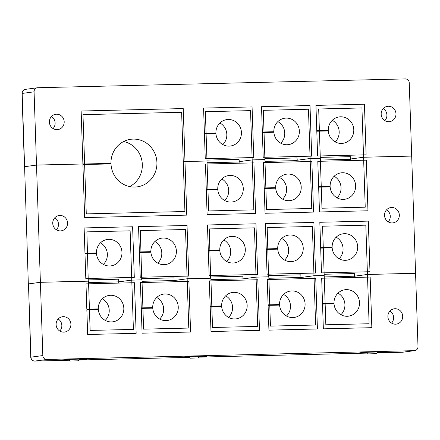 <?xml version="1.0" encoding="UTF-8"?>
<svg xmlns="http://www.w3.org/2000/svg" width="440" height="440" viewBox="0 0 440 440"><rect width="100%" height="100%" fill="white"/><g stroke="black" fill="none" stroke-linecap="round" stroke-linejoin="round"><path stroke-width="0.66" d="M54.808 217.756A7.733 7.397 -97.6 0 1 58.482 224.213A7.733 7.397 -97.6 0 1 56.425 229.806M67.551 222.992A7.733 7.397 -97.6 0 1 61.177 230.835A7.733 7.397 -97.6 0 1 52.745 223.35A7.733 7.397 -97.6 0 1 59.12 215.507A7.733 7.397 -97.6 0 1 67.551 222.992M386.59 209.798A7.733 7.397 -97.6 0 1 390.269 216.255A7.733 7.397 -97.6 0 1 388.207 221.848M399.333 215.034A7.733 7.397 -97.6 0 1 392.959 222.877A7.733 7.397 -97.6 0 1 384.533 215.391A7.733 7.397 -97.6 0 1 390.902 207.548A7.733 7.397 -97.6 0 1 399.333 215.034M239.157 163.218L239.107 161.673L252.17 159.923L253.825 209.858L208.654 210.941L206.998 161.007L183.26 161.573L184.916 211.514L86.273 213.879L84.618 163.939L36.509 165.094L24.602 166.694L28.32 283.927L24.602 166.694M297.094 161.832L297.044 160.287L310.107 158.532L311.762 208.472L266.585 209.556L264.93 159.615L252.17 159.923M377.097 352.858L402.397 352.253L414.304 350.652A3.998 3.828 82.4 0 0 418 346.566L415.569 273.317L367.461 274.472L369.094 323.741L325.837 324.781L322.564 226.21L365.827 225.17L367.461 274.445L415.569 273.29L411.681 156.096L363.572 157.251L365.228 207.191L321.97 208.225L320.315 158.29L310.107 158.532M363.572 157.251L350.51 159.005L350.565 160.551M268.576 276.843L267.185 227.535L312.356 226.452L313.99 275.726L300.933 277.481L300.845 274.829L268.78 275.6M210.645 278.234L209.248 228.927L254.424 227.843L256.058 277.118L242.996 278.867L242.907 276.216L210.843 276.986M141.735 279.884L140.338 230.582L185.515 229.499L187.149 278.768L174.086 280.522L173.998 277.871L141.933 278.641M88.264 281.166L86.873 231.864L130.13 230.824L131.763 280.099L118.707 281.848L118.618 279.197L88.468 279.923M367.461 274.445L354.398 276.199L354.442 277.437M324.159 274.269L354.31 273.548L354.64 276.194M313.99 275.726L323.961 275.512M88.506 281.132L40.398 282.288L36.509 165.094M141.977 279.851L131.763 280.099M210.887 278.201L187.149 278.768M268.818 276.81L256.058 277.118M40.398 282.288L28.49 283.888M389.95 311.031A7.733 7.397 -97.6 0 1 393.624 317.488A7.733 7.397 -97.6 0 1 391.567 323.081M402.694 316.272A7.733 7.397 -97.6 0 1 396.319 324.115A7.733 7.397 -97.6 0 1 387.888 316.63A7.733 7.397 -97.6 0 1 394.262 308.786A7.733 7.397 -97.6 0 1 402.694 316.272M58.163 318.989A7.733 7.397 -97.6 0 1 61.842 325.446A7.733 7.397 -97.6 0 1 59.78 331.04M70.906 324.231A7.733 7.397 -97.6 0 1 64.537 332.074A7.733 7.397 -97.6 0 1 56.106 324.583A7.733 7.397 -97.6 0 1 62.48 316.74A7.733 7.397 -97.6 0 1 70.906 324.231M324.203 275.506L313.995 275.754L315.629 325.028L270.452 326.111L268.818 276.837L256.058 277.145L257.692 326.414L212.52 327.498L210.887 278.228L187.149 278.795L188.782 328.07L143.611 329.153L141.977 279.879L131.769 280.126L133.403 329.395L90.139 330.435L88.506 281.16L40.398 282.315L28.49 283.916L30.921 357.165L42.829 355.564L40.398 282.315M414.304 350.652L46.788 359.469L34.881 361.07L69.344 360.239L34.843 361.07A3.998 1.155 -91.4 0 0 34.881 361.07A3.998 3.828 -97.6 0 1 30.921 357.165L30.75 357.203A3.998 3.998 0 0 0 34.843 361.07A3.998 1.155 -91.4 0 1 34.799 361.07M79.217 359.777L86.724 359.315L83.727 359.029L71.203 359.326L61.677 359.915L69.19 360.096M199.293 356.901L206.806 356.433L203.808 356.147L191.285 356.45L181.753 357.038L189.272 357.214M377.311 352.632L384.819 352.165L381.821 351.879L369.298 352.176L359.772 352.764L367.285 352.946M118.745 283.091L118.707 281.875L131.769 280.126M174.13 281.76L174.086 280.55L187.149 278.795M243.034 280.11L242.996 278.894L256.058 277.145M300.971 278.718L300.933 277.508L313.995 275.754M42.829 355.564A3.998 3.828 82.4 0 0 46.788 359.469M367.461 274.472L354.398 276.221M30.75 357.203L28.49 283.916M362.752 352.583L362.769 353.056M184.734 356.851L184.751 357.324M64.658 359.733L64.675 360.206M51.447 116.518A7.733 7.397 -97.6 0 1 55.127 122.975A7.733 7.397 -97.6 0 1 53.064 128.568M64.191 121.759A7.733 7.397 -97.6 0 1 57.816 129.602A7.733 7.397 -97.6 0 1 49.39 122.111A7.733 7.397 -97.6 0 1 55.759 114.268A7.733 7.397 -97.6 0 1 64.191 121.759M383.229 108.559A7.733 7.397 -97.6 0 1 386.909 115.016A7.733 7.397 -97.6 0 1 384.846 120.61M395.973 113.801A7.733 7.397 -97.6 0 1 389.604 121.644A7.733 7.397 -97.6 0 1 381.172 114.153A7.733 7.397 -97.6 0 1 387.547 106.315A7.733 7.397 -97.6 0 1 395.973 113.801M363.572 157.223L411.681 156.068L409.25 82.819A3.998 3.828 82.4 0 0 405.29 78.914L37.774 87.731A3.998 3.828 82.4 0 0 34.078 91.817L36.509 165.066L84.618 163.916L82.984 114.642L181.627 112.277L183.26 161.546L206.998 160.98L205.359 111.705L250.536 110.622L252.17 159.896L264.93 159.588L263.296 110.319L308.468 109.236L310.101 158.505L320.315 158.263L318.675 108.988L361.939 107.949L363.572 157.223L350.752 158.972M24.453 166.722L36.509 165.066M320.282 157.382L350.433 156.656L350.51 158.978M297.286 160.254L296.967 157.944L264.902 158.708M239.349 161.645L239.03 159.33L206.965 160.1M239.107 161.651L252.17 159.896M297.044 160.259L310.101 158.505M368.511 353.892L376.338 353.672L368.511 353.892M190.498 358.16L198.319 357.94L190.498 358.16M70.516 361.026L78.243 360.822L70.516 361.026M332.277 120.302A13.332 12.76 -97.6 0 1 339.185 131.769A13.332 12.76 -97.6 0 1 335.175 141.884M328.262 130.422L316.778 130.697L315.942 105.386L364.43 104.225L366.113 154.841L317.62 156.007L316.8 131.23L328.295 130.955A13.332 12.76 -97.6 0 0 342.798 143.33A13.332 12.76 -97.6 0 0 353.788 129.811A13.332 12.76 -97.6 0 0 339.251 116.903A13.332 12.76 -97.6 0 0 328.262 130.422L323.428 131.071M350.52 159.324L320.37 160.045L350.52 159.324M334.136 176.248A13.332 12.76 -97.6 0 1 341.044 187.715A13.332 12.76 -97.6 0 1 337.029 197.835M330.121 186.368L318.637 186.643L317.796 161.332L366.289 160.171L367.966 210.788L319.473 211.954L318.654 187.176L330.149 186.901A13.332 12.76 -97.6 0 0 344.658 199.276A13.332 12.76 -97.6 0 0 355.641 185.757A13.332 12.76 -97.6 0 0 341.11 172.849A13.332 12.76 -97.6 0 0 330.121 186.368L325.281 187.017M277.855 121.611A13.332 12.76 -97.6 0 1 284.763 133.072A13.332 12.76 -97.6 0 1 280.748 143.193M273.839 131.725L262.356 132L261.514 106.695L310.007 105.529L311.685 156.151L263.192 157.311L262.372 132.534L273.867 132.258A13.332 12.76 -97.6 0 0 288.376 144.639A13.332 12.76 -97.6 0 0 299.36 131.114A13.332 12.76 -97.6 0 0 284.829 118.206A13.332 12.76 -97.6 0 0 273.839 131.725L269 132.374M297.055 160.606L264.99 161.376L297.055 160.606M279.708 177.556A13.332 12.76 -97.6 0 1 286.616 189.019A13.332 12.76 -97.6 0 1 282.607 199.139M275.693 187.671L264.209 187.946L263.373 162.641L311.861 161.475L313.544 212.097L265.051 213.257L264.226 188.48L275.721 188.205A13.332 12.76 -97.6 0 0 290.23 200.585A13.332 12.76 -97.6 0 0 301.219 187.061A13.332 12.76 -97.6 0 0 286.682 174.152A13.332 12.76 -97.6 0 0 275.693 187.671L270.859 188.32M219.918 122.997A13.332 12.76 -97.6 0 1 226.826 134.464A13.332 12.76 -97.6 0 1 222.816 144.579M215.903 133.117L204.419 133.392L203.583 108.081L252.071 106.92L253.754 157.537L205.26 158.703L204.435 133.925L215.93 133.65A13.332 12.76 -97.6 0 0 230.439 146.025A13.332 12.76 -97.6 0 0 241.428 132.506A13.332 12.76 -97.6 0 0 226.892 119.592A13.332 12.76 -97.6 0 0 215.903 133.117L211.068 133.766M239.118 161.997L207.053 162.762L239.118 161.997M221.777 178.943A13.332 12.76 -97.6 0 1 228.685 190.41A13.332 12.76 -97.6 0 1 224.67 200.53M217.762 189.063L206.278 189.338L205.436 164.027L253.93 162.866L255.607 213.483L207.114 214.649L206.294 189.871L217.789 189.596A13.332 12.76 -97.6 0 0 232.293 201.971A13.332 12.76 -97.6 0 0 243.282 188.452A13.332 12.76 -97.6 0 0 228.751 175.544A13.332 12.76 -97.6 0 0 217.762 189.063L212.922 189.712M338.014 293.139A13.332 12.76 -97.6 0 1 344.922 304.601A13.332 12.76 -97.6 0 1 340.907 314.721M333.999 303.254L322.514 303.529L321.673 278.223L370.167 277.057L371.844 327.679L323.351 328.84L322.531 304.062L334.026 303.787A13.332 12.76 -97.6 0 0 348.535 316.168A13.332 12.76 -97.6 0 0 359.519 302.643A13.332 12.76 -97.6 0 0 344.988 289.735A13.332 12.76 -97.6 0 0 333.999 303.254L329.159 303.902M324.247 276.936L354.519 276.204L324.247 276.936M336.155 237.193A13.332 12.76 -97.6 0 1 343.068 248.655A13.332 12.76 -97.6 0 1 339.053 258.775M332.139 247.308L320.656 247.583L319.82 222.277L368.308 221.111L369.991 271.733L321.497 272.894L320.678 248.116L332.173 247.841A13.332 12.76 -97.6 0 0 346.676 260.216A13.332 12.76 -97.6 0 0 357.665 246.697A13.332 12.76 -97.6 0 0 343.129 233.789A13.332 12.76 -97.6 0 0 332.139 247.308L327.305 247.957M281.732 238.497A13.332 12.76 -97.6 0 1 288.64 249.964A13.332 12.76 -97.6 0 1 284.625 260.079M277.717 248.617L266.233 248.892L265.392 223.581L313.885 222.42L315.562 273.037L267.069 274.197L266.25 249.425L277.745 249.145A13.332 12.76 -97.6 0 0 292.254 261.525A13.332 12.76 -97.6 0 0 303.237 248.001A13.332 12.76 -97.6 0 0 288.706 235.092A13.332 12.76 -97.6 0 0 277.717 248.617L272.877 249.266M301.054 277.492L268.868 278.262L301.054 277.492M283.586 294.443A13.332 12.76 -97.6 0 1 290.493 305.91A13.332 12.76 -97.6 0 1 286.484 316.025M279.571 304.562L268.087 304.838L267.251 279.527L315.739 278.366L317.422 328.983L268.928 330.143L268.103 305.371L279.598 305.096A13.332 12.76 -97.6 0 0 294.107 317.471A13.332 12.76 -97.6 0 0 305.096 303.947A13.332 12.76 -97.6 0 0 290.56 291.038A13.332 12.76 -97.6 0 0 279.571 304.562L274.736 305.212M223.795 239.888A13.332 12.76 -97.6 0 1 230.703 251.35A13.332 12.76 -97.6 0 1 226.694 261.47M219.78 250.003L208.296 250.278L207.46 224.972L255.948 223.806L257.631 274.428L209.138 275.589L208.313 250.811L219.808 250.536A13.332 12.76 -97.6 0 0 234.316 262.911A13.332 12.76 -97.6 0 0 245.306 249.392A13.332 12.76 -97.6 0 0 230.769 236.484A13.332 12.76 -97.6 0 0 219.78 250.003L214.946 250.652M243.117 278.878L210.931 279.653L243.117 278.878M225.654 295.834A13.332 12.76 -97.6 0 1 232.562 307.296A13.332 12.76 -97.6 0 1 228.547 317.416M221.639 305.949L210.155 306.224L209.314 280.918L257.807 279.752L259.485 330.374L210.991 331.534L210.172 306.757L221.667 306.482A13.332 12.76 -97.6 0 0 236.17 318.863A13.332 12.76 -97.6 0 0 247.159 305.338A13.332 12.76 -97.6 0 0 232.628 292.43A13.332 12.76 -97.6 0 0 221.639 305.949L216.799 306.598M154.886 241.538A13.332 12.76 -97.6 0 1 161.799 253.006A13.332 12.76 -97.6 0 1 157.784 263.12M150.871 251.658L139.387 251.933L138.55 226.622L187.038 225.462L188.722 276.078L140.228 277.239L139.409 252.466L150.904 252.192A13.332 12.76 -97.6 0 0 165.407 264.567A13.332 12.76 -97.6 0 0 176.396 251.042A13.332 12.76 -97.6 0 0 161.86 238.134A13.332 12.76 -97.6 0 0 150.871 251.658L146.036 252.307M174.207 280.533L142.021 281.303L174.207 280.533M156.745 297.484A13.332 12.76 -97.6 0 1 163.653 308.952A13.332 12.76 -97.6 0 1 159.638 319.066M152.73 307.604L141.246 307.879L140.404 282.568L188.898 281.408L190.575 332.024L142.082 333.19L141.262 308.413L152.757 308.138A13.332 12.76 -97.6 0 0 167.266 320.513A13.332 12.76 -97.6 0 0 178.25 306.993A13.332 12.76 -97.6 0 0 163.719 294.08A13.332 12.76 -97.6 0 0 152.73 307.604L147.889 308.253M100.463 242.847A13.332 12.76 -97.6 0 1 107.371 254.309A13.332 12.76 -97.6 0 1 103.356 264.429M96.448 252.962L84.964 253.237L84.123 227.931L132.616 226.765L134.293 277.382L85.8 278.548L84.981 253.77L96.476 253.495A13.332 12.76 -97.6 0 0 110.985 265.87A13.332 12.76 -97.6 0 0 121.968 252.351A13.332 12.76 -97.6 0 0 107.437 239.443A13.332 12.76 -97.6 0 0 96.448 252.962L91.608 253.611M118.828 281.859L88.556 282.584L118.828 281.859M102.317 298.793A13.332 12.76 -97.6 0 1 109.225 310.255A13.332 12.76 -97.6 0 1 105.215 320.375M98.302 308.908L86.818 309.183L85.982 283.877L134.47 282.711L136.153 333.327L87.659 334.493L86.834 309.716L98.329 309.441A13.332 12.76 -97.6 0 0 112.838 321.816A13.332 12.76 -97.6 0 0 123.827 308.297A13.332 12.76 -97.6 0 0 109.291 295.389A13.332 12.76 -97.6 0 0 98.302 308.908L93.467 309.557M123.629 141.526A24.002 22.963 -97.6 0 1 142.323 164.483A24.002 22.963 -97.6 0 1 129.674 186.588M110.974 163.361A24.002 22.963 -97.6 0 1 130.757 139.288A24.002 22.963 -97.6 0 1 156.921 162.525A24.002 22.963 -97.6 0 1 137.143 186.868A24.002 22.963 -97.6 0 1 110.99 163.895L82.918 164.566L84.672 217.586L186.764 215.132L183.227 108.57L81.142 111.018L82.896 164.038L110.974 163.361L106.134 164.01M78.996 360.008L189.426 357.363L78.996 360.014M367.444 353.095L199.078 357.132L367.439 353.089M402.793 352.22A3.998 3.828 -97.6 0 1 402.397 352.253A3.998 1.155 -91.4 0 1 402.358 352.253A3.998 3.998 0 0 0 402.793 352.22L414.706 350.625M402.32 352.253A3.998 1.155 -91.4 0 0 402.358 352.253L377.091 352.864M37.378 87.764L25.465 89.359A3.998 3.828 82.4 0 0 22.171 93.418L24.602 166.666M34.078 91.817L22 93.456A3.998 3.998 0 0 1 25.465 89.359M24.431 166.705L22 93.456M368.346 353.936L366.641 352.341M376.338 353.672L377.927 351.973M190.328 358.204L188.628 356.615M198.319 357.94L199.909 356.241M70.246 361.086L68.547 359.491M78.243 360.822L79.833 359.123"/></g></svg>
